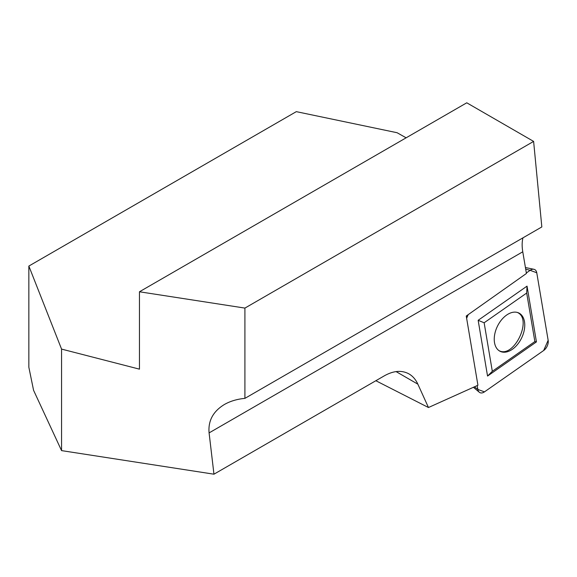 <?xml version="1.0" encoding="UTF-8"?>
<svg xmlns="http://www.w3.org/2000/svg" width="577" height="577" viewBox="0 0 577 577"><rect width="100%" height="100%" fill="white"/><g stroke="black" fill="none" stroke-linecap="round" stroke-linejoin="round"><path stroke-width="0.87" d="M522.957 237.847C521.947 241.835 521.889 246.487 522.769 251.796L526.426 273.469L466.252 316.023L477.929 385.256L428.466 407.521L417.863 384.167L396.074 371.588M417.863 384.167C415.743 379.558 412.786 376.139 408.992 373.918C401.823 370.023 393.637 370.643 384.433 375.771L213.959 474.193L209.09 432.901C208.008 420.842 213.101 411.379 224.366 404.513C230.237 401.159 237.089 399.111 244.915 398.368L541.832 226.941L533.617 141.408L466.764 102.807L139.461 291.774L244.915 308.089L244.915 398.368M213.959 474.193L61.559 450.615L33.574 390.312L28.85 367.246L28.85 266.062L296.304 111.65L397.091 132.724L406.121 137.816M375.858 380.726L428.466 407.521M28.85 266.062L61.559 349.092L139.461 369.157L139.461 291.774M533.617 141.408L244.915 308.089M61.559 349.092L61.559 450.615M498.903 350.578C513.718 359.024 533.011 319.088 517.338 312.445M548.15 340.293L536.761 272.77A7.898 4.977 115.9 0 0 533.913 269.293A7.898 4.977 115.9 0 0 530.14 270.317L526.339 272.971L530.14 270.317L536.761 272.77L548.15 340.293L543.664 350.513L484.456 391.877L477.835 389.425L477.215 385.761L477.835 389.425A7.898 4.977 115.9 0 0 479.271 392.216A7.898 4.977 115.9 0 0 484.456 391.877L543.664 350.513A7.898 4.977 115.9 0 0 548.15 340.293M513.595 356.435L492.318 371.292L484.139 322.774L526.686 293.044L534.865 341.57L513.595 356.435M506.62 315.071A21.32 13.437 -64.1 0 1 518.132 312.698A21.32 13.437 -64.1 0 1 521.586 338.05A21.32 13.437 -64.1 0 1 499.502 350.975A21.32 13.437 -64.1 0 1 494.756 334.126A21.32 13.437 -64.1 0 1 506.62 315.071M468.178 314.667A7.898 4.977 115.9 0 0 466.634 318.295L468.178 314.667M487.551 376.06L536.444 341.894L527.039 286.134L478.153 320.3L487.551 376.06L492.318 371.292M534.865 341.57L536.444 341.894M527.039 286.134L526.686 293.044M478.153 320.3L484.139 322.774M209.09 432.901L522.769 251.796M530.14 270.317L525.69 269.098M477.835 389.425L474.619 386.936M473.573 387.405L479.271 392.216M525.423 267.533L533.913 269.293"/></g></svg>
